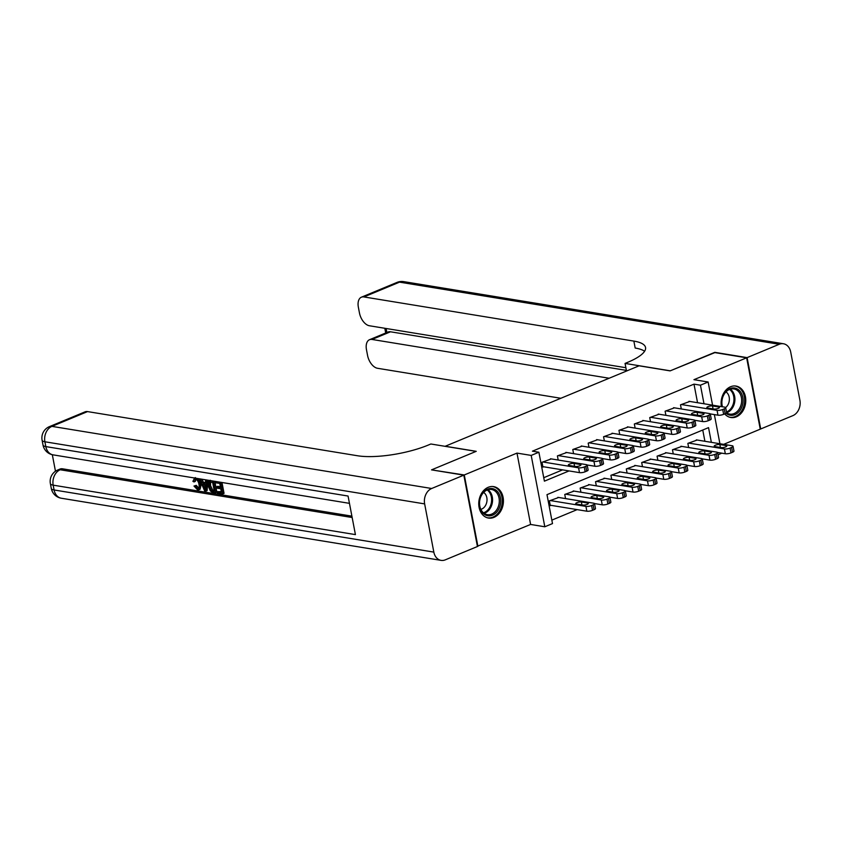 <?xml version="1.0" encoding="UTF-8"?>
<svg xmlns="http://www.w3.org/2000/svg" width="842" height="842" viewBox="0 0 842 842"><rect width="100%" height="100%" fill="white"/><g stroke="black" fill="none" stroke-linecap="round" stroke-linejoin="round"><path stroke-width="1.26" d="M493.959 517.377A15.935 12.23 99.3 0 0 503.432 500.801A15.935 12.23 99.3 0 0 493.665 486.623A15.935 12.23 99.3 0 0 488.223 487.297A15.935 12.23 99.3 0 0 478.751 503.884A15.935 12.23 99.3 0 0 488.518 518.062A15.935 12.23 99.3 0 0 493.959 517.377M724.699 413.885A15.935 12.23 99.3 0 0 730.877 417.506A15.935 12.23 99.3 0 0 736.318 416.832A15.935 12.23 99.3 0 0 745.78 400.245A15.935 12.23 99.3 0 0 736.013 386.068A15.935 12.23 99.3 0 0 730.572 386.741A15.935 12.23 99.3 0 0 721.415 406.623M711.353 442.334L708.543 427.62L546.984 494.654L552.499 523.587L544.806 526.776L531.197 455.417L538.891 452.228L544.406 481.161L569.055 470.931M477.382 546.237L530.597 524.45L544.806 526.776M723.657 444.355L760.252 429.167L746.644 357.808L693.945 379.679L708.143 382.005L712.564 405.17M721.72 453.154L718.079 454.88M551.836 520.124L577.149 509.62M432.051 469.952L464.279 474.962L477.898 546.321M431.999 469.678L476.235 451.323L445.229 446.249L639.11 365.807L670.116 370.88L714.353 352.524L746.644 357.808M551.342 458.911L542.016 462.279L542.943 467.1L543.711 466.784M566.729 452.522L557.404 455.901L558.193 460.027M582.117 446.144L572.792 449.512L573.581 453.649M597.504 439.756L588.179 443.124L588.968 447.26M612.892 433.377L603.567 436.745L604.356 440.882M628.279 426.989L618.954 430.357L619.744 434.493M643.667 420.6L634.342 423.979L635.131 428.104M659.054 414.222L649.729 417.59L650.519 421.726M674.442 407.833L665.117 411.201L665.906 415.338M704.901 441.282L702.754 430.03M697.187 440.019L687.861 443.387L688.651 447.523M681.799 446.407L672.474 449.775L673.263 453.912M666.411 452.785L657.086 456.164L657.876 460.29M651.024 459.174L641.699 462.542L642.488 466.678M635.636 465.552L626.311 468.931L627.101 473.067M620.249 471.941L610.924 475.309L611.713 479.445M604.861 478.33L595.536 481.698L596.325 485.834M589.474 484.708L580.149 488.086L580.938 492.212M574.086 491.096L564.761 494.464L565.55 498.601M558.699 497.475L549.373 500.853L550.3 505.674L551.068 505.347M697.544 402.708L693.997 384.141L532.428 451.175L538.891 452.228M543.743 477.698L562.593 469.868M689.83 401.455L680.504 404.823L681.294 408.959M530.597 524.45L516.988 453.101L464.279 474.962M516.988 453.101L531.197 455.417M693.997 384.141L700.449 385.194L708.143 382.005M714.363 414.59L719.921 443.745M703.996 403.771L700.449 385.194M688.966 401.308L724.751 407.16A4.084 1.126 -10.8 0 1 725.678 407.675A4.084 1.126 -10.8 0 1 724.257 408.865L722.71 409.507A4.084 1.126 -10.8 0 1 717.058 410.359L681.273 404.507M710.227 413.906L717.973 415.18L717.058 410.359M718.71 406.981A3.263 0.905 169.2 0 1 719.457 407.391A3.263 0.905 169.2 0 1 717.426 408.644A3.263 0.905 169.2 0 1 713.784 409.023L707.585 408.002A3.263 0.905 169.2 0 1 706.838 407.602A3.263 0.905 169.2 0 1 708.869 406.339A3.263 0.905 169.2 0 1 712.511 405.96L718.71 406.981L718.921 408.044M725.678 407.675L726.604 412.496A4.084 1.126 169.2 0 1 725.173 413.685L723.636 414.327A4.084 1.126 169.2 0 1 717.973 415.18M717.584 452.48L725.33 453.743A4.084 1.126 169.2 0 0 730.993 452.891L732.529 452.259A4.084 1.126 169.2 0 0 733.961 451.07L733.035 446.249A4.084 1.126 -10.8 0 0 732.108 445.734L696.323 439.882M733.035 446.249A4.084 1.126 -10.8 0 1 731.614 447.428L730.067 448.07A4.084 1.126 -10.8 0 1 724.415 448.923L688.63 443.071M726.067 445.544L719.868 444.534A3.263 0.905 -10.8 0 0 716.226 444.913A3.263 0.905 -10.8 0 0 714.195 446.165A3.263 0.905 -10.8 0 0 714.942 446.576L721.141 447.586A3.263 0.905 -10.8 0 0 724.783 447.218A3.263 0.905 -10.8 0 0 726.814 445.955A3.263 0.905 -10.8 0 0 726.067 445.544L726.278 446.607M722.204 406.749A13.788 10.588 -80.7 0 1 725.067 392.498A13.788 10.588 -80.7 0 1 740.16 391.372A13.788 10.588 -80.7 0 1 739.75 410.738A13.788 10.588 -80.7 0 1 726.014 413.254M726.52 412.812A12.767 9.799 99.3 0 0 729.709 414.106A12.767 9.799 99.3 0 0 738.56 409.959A12.767 9.799 99.3 0 0 741.286 397.045A12.767 9.799 99.3 0 0 733.824 388.92A12.767 9.799 99.3 0 0 724.962 393.067A12.767 9.799 99.3 0 0 722.457 406.791M725.636 407.56A9.094 6.978 99.3 0 0 727.183 405.981A9.094 6.978 99.3 0 0 725.993 391.877M729.477 417.169A15.83 12.156 99.3 0 0 729.856 417.243A15.83 12.156 99.3 0 0 740.844 412.085A15.83 12.156 99.3 0 0 744.212 396.087A15.83 12.156 99.3 0 0 734.971 385.994A15.83 12.156 99.3 0 0 734.582 385.941M482.719 493.054A13.788 10.588 -80.7 0 1 497.811 491.928A13.788 10.588 -80.7 0 1 497.401 511.294A13.788 10.588 -80.7 0 1 482.308 512.41A13.788 10.588 -80.7 0 1 482.719 493.054M496.212 510.505A12.767 9.799 99.3 0 0 498.938 497.601A12.767 9.799 99.3 0 0 491.475 489.465A12.767 9.799 99.3 0 0 482.613 493.623A12.767 9.799 99.3 0 0 479.898 506.526A12.767 9.799 99.3 0 0 487.35 514.662A12.767 9.799 99.3 0 0 496.212 510.505M480.866 509.357A9.094 6.978 99.3 0 0 484.824 506.537A9.094 6.978 99.3 0 0 483.645 492.423M487.118 517.725A15.83 12.156 99.3 0 0 487.507 517.788A15.83 12.156 99.3 0 0 498.496 512.641A15.83 12.156 99.3 0 0 501.864 496.633A15.83 12.156 99.3 0 0 492.612 486.55A15.83 12.156 99.3 0 0 492.233 486.497M714.869 352.609L670.264 370.817L625.059 363.418L627.679 362.334A51.057 14.072 -10.8 0 0 645.54 347.483A51.057 14.072 -10.8 0 0 633.858 341.094L363.912 296.931A12.251 7.094 -112.5 0 0 361.418 297.184A12.251 7.094 -112.5 0 0 358.366 307.235L359.45 312.919A12.251 7.094 -112.5 0 0 369.406 325.759L625.88 367.722M626.511 371.038L625.059 363.418M747.107 357.618L760.715 428.967L792.88 415.632A12.251 9.409 99.3 0 0 799.9 400.224L790.701 352.019A12.251 9.409 99.3 0 0 783.449 343.757A12.251 9.409 99.3 0 0 779.26 344.273L747.107 357.618L714.816 352.335M609.145 378.247L372.017 339.452A12.251 7.094 -112.5 0 0 369.533 339.705A12.251 7.094 -112.5 0 0 366.481 349.756L367.565 355.44A12.251 7.094 -112.5 0 0 377.521 368.28L560.867 398.277M369.533 339.705L387.994 332.043A12.251 7.094 67.5 0 1 390.488 331.79L372.017 339.452M626.385 370.385L390.488 331.79M644.593 351.261A51.057 14.072 -10.8 0 0 635.184 348.041L633.858 341.094M195.323 478.024C197.765 478.73 199.344 480.929 200.07 484.634L198.859 489.781L197.617 489.897L193.986 486.045L195.007 485.876L197.407 488.57C199.017 488.497 199.543 487.129 198.975 484.455C198.554 481.761 197.46 480.066 195.681 479.372L195.291 481.403L194.06 481.919L192.902 481.361L194.597 478.014M198.817 478.698L201.301 484.118L200.091 489.265L198.859 489.781M193.986 486.045L196.239 485.36L198.765 488.076M207.942 480.193L207.121 490.591L205.89 491.107L204.659 490.907L199.375 478.835L200.533 479.024L202.101 482.729L205.406 483.266L205.606 479.845L206.764 480.035L205.89 491.107M202.069 479.235L203.332 482.213L205.448 482.561M221.972 482.487L224.046 493.359L222.814 493.875L217.352 492.98L217.099 491.644L221.33 491.623M217.099 491.644L221.467 492.36L220.783 488.802L216.71 488.128L216.457 486.802L217.689 486.287L220.394 486.729M52.32 454.712L55.467 471.236M49.436 426.62A12.251 12.251 0 0 0 42.1 440.24A12.251 3.379 169.2 0 0 44.9 441.776A12.251 9.409 -80.7 0 1 51.93 426.368A12.251 7.094 -112.5 0 0 49.436 426.62L85.063 411.843A12.251 7.094 67.5 0 1 87.547 411.591L51.93 426.368L431.662 488.497A12.251 9.409 99.3 0 0 424.642 503.895L44.9 441.776L45.826 446.597L348.062 496.043L355.419 534.607L53.183 485.16A12.251 9.409 -80.7 0 1 60.203 469.762A12.251 7.094 -112.5 0 0 57.719 470.015L60.024 469.057A12.251 7.094 67.5 0 1 62.518 468.805L60.203 469.762L352.156 517.525M351.893 516.146L62.518 468.805M214.815 481.319L216.889 492.191L215.657 492.707L211.605 491.875L210.321 490.865L208.206 485.939L209.153 480.782L213.458 481.129L215.657 492.707M431.662 488.497L463.826 475.151L431.536 469.868L476.077 451.386L430.872 443.997L428.252 445.081A51.057 14.072 169.2 0 1 357.503 455.754L87.547 411.591M424.642 503.895L433.83 552.11A12.251 9.409 99.3 0 0 441.092 560.372A12.251 9.409 99.3 0 0 445.271 559.856L477.435 546.511L463.826 475.151M216.457 486.802L220.53 487.465L219.773 483.455L215.194 482.708L215.005 481.35M214.942 481.371L220.667 482.277M220.604 482.308L222.814 493.875M212.616 482.287L209.342 482.55L209.311 486.15L211.416 490.486L214.31 491.191L212.616 482.287M209.869 482.066L210.574 482.034L210.542 485.634L212.647 489.97L214.173 490.454M209.311 486.15L210.542 485.634M211.416 490.486L212.647 489.97M212.742 490.928L213.973 490.423M205.143 487.623L205.332 484.55L202.68 484.108L205.027 489.665L205.143 487.623M202.101 482.729L203.332 482.213M204.238 484.371L205.206 486.665M194.06 481.919L195.681 479.372L194.944 479.435M198.259 488.497L197.407 488.57L198.638 488.055M195.007 485.876L196.239 485.36M200.07 484.634L201.301 484.118M673.579 407.696L709.364 413.548A4.084 1.126 -10.8 0 1 710.29 414.064A4.084 1.126 -10.8 0 1 708.869 415.243L707.322 415.885A4.084 1.126 -10.8 0 1 701.67 416.737L665.885 410.885M694.839 420.295L702.586 421.558L701.67 416.737M703.323 413.359A3.263 0.905 169.2 0 1 704.07 413.769A3.263 0.905 169.2 0 1 702.039 415.032A3.263 0.905 169.2 0 1 698.397 415.401L692.198 414.39A3.263 0.905 169.2 0 1 691.45 413.98A3.263 0.905 169.2 0 1 693.482 412.727A3.263 0.905 169.2 0 1 697.123 412.348L703.323 413.359L703.533 414.422M710.29 414.064L711.216 418.884A4.084 1.126 169.2 0 1 709.785 420.074L708.248 420.705A4.084 1.126 169.2 0 1 702.586 421.558M658.191 414.075L693.976 419.937A4.084 1.126 -10.8 0 1 694.903 420.442A4.084 1.126 -10.8 0 1 693.482 421.632L691.935 422.274A4.084 1.126 -10.8 0 1 686.283 423.126L650.498 417.274M679.452 426.673L687.198 427.947L686.283 423.126M687.935 419.748A3.263 0.905 169.2 0 1 688.682 420.158A3.263 0.905 169.2 0 1 686.651 421.41A3.263 0.905 169.2 0 1 683.009 421.789L676.81 420.779A3.263 0.905 169.2 0 1 676.063 420.368A3.263 0.905 169.2 0 1 678.094 419.106A3.263 0.905 169.2 0 1 681.736 418.737L687.935 419.748L688.146 420.811M694.903 420.442L695.829 425.263A4.084 1.126 169.2 0 1 694.397 426.452L692.861 427.094A4.084 1.126 169.2 0 1 687.198 427.947M642.804 420.463L678.589 426.315A4.084 1.126 -10.8 0 1 679.515 426.831A4.084 1.126 -10.8 0 1 678.094 428.02L676.547 428.652A4.084 1.126 -10.8 0 1 670.895 429.504L635.11 423.652M664.064 433.062L671.811 434.335L670.895 429.504M672.548 426.126A3.263 0.905 169.2 0 1 673.295 426.536A3.263 0.905 169.2 0 1 671.263 427.799A3.263 0.905 169.2 0 1 667.622 428.178L661.423 427.157A3.263 0.905 169.2 0 1 660.675 426.747A3.263 0.905 169.2 0 1 662.707 425.494A3.263 0.905 169.2 0 1 666.348 425.115L672.548 426.126L672.758 427.199M679.515 426.831L680.441 431.651A4.084 1.126 169.2 0 1 679.01 432.841L677.473 433.472A4.084 1.126 169.2 0 1 671.811 434.335M627.416 426.852L663.201 432.704A4.084 1.126 -10.8 0 1 664.127 433.209A4.084 1.126 -10.8 0 1 662.707 434.398L661.159 435.04A4.084 1.126 -10.8 0 1 655.508 435.893L619.723 430.041M648.677 439.45L656.423 440.713L655.508 435.893M657.16 432.514A3.263 0.905 169.2 0 1 657.907 432.925A3.263 0.905 169.2 0 1 655.876 434.177A3.263 0.905 169.2 0 1 652.234 434.556L646.035 433.546A3.263 0.905 169.2 0 1 645.288 433.135A3.263 0.905 169.2 0 1 647.319 431.872A3.263 0.905 169.2 0 1 650.961 431.504L657.16 432.514L657.37 433.577M664.127 433.209L665.054 438.029A4.084 1.126 169.2 0 1 663.622 439.219L662.086 439.861A4.084 1.126 169.2 0 1 656.423 440.713M702.196 458.858L709.943 460.132A4.084 1.126 169.2 0 0 715.605 459.279L717.142 458.637A4.084 1.126 169.2 0 0 718.573 457.448L717.647 452.628A4.084 1.126 -10.8 0 0 716.721 452.122L680.936 446.26M717.647 452.628A4.084 1.126 -10.8 0 1 716.226 453.817L714.69 454.459A4.084 1.126 -10.8 0 1 709.027 455.312L673.242 449.46M710.68 451.933L704.48 450.912A3.263 0.905 -10.8 0 0 700.839 451.291A3.263 0.905 -10.8 0 0 698.807 452.554A3.263 0.905 -10.8 0 0 699.555 452.964L705.754 453.975A3.263 0.905 -10.8 0 0 709.396 453.596A3.263 0.905 -10.8 0 0 711.427 452.343A3.263 0.905 -10.8 0 0 710.68 451.933L710.89 452.996M686.809 465.247L694.555 466.521A4.084 1.126 169.2 0 0 700.218 465.658L701.754 465.026A4.084 1.126 169.2 0 0 703.186 463.837L702.27 459.016A4.084 1.126 -10.8 0 0 701.333 458.501L665.548 452.649M702.27 459.016A4.084 1.126 -10.8 0 1 700.839 460.206L699.302 460.837A4.084 1.126 -10.8 0 1 693.64 461.69L657.855 455.838M695.292 458.311L689.093 457.301A3.263 0.905 -10.8 0 0 685.451 457.68A3.263 0.905 -10.8 0 0 683.42 458.932A3.263 0.905 -10.8 0 0 684.167 459.343L690.366 460.363A3.263 0.905 -10.8 0 0 694.008 459.985A3.263 0.905 -10.8 0 0 696.039 458.722A3.263 0.905 -10.8 0 0 695.292 458.311L695.503 459.385M671.421 471.636L679.168 472.899A4.084 1.126 169.2 0 0 684.83 472.046L686.367 471.404A4.084 1.126 169.2 0 0 687.798 470.215L686.883 465.394A4.084 1.126 -10.8 0 0 685.946 464.889L650.161 459.037M686.883 465.394A4.084 1.126 -10.8 0 1 685.451 466.584L683.914 467.226A4.084 1.126 -10.8 0 1 678.252 468.078L642.467 462.226M679.904 464.7L673.705 463.689A3.263 0.905 -10.8 0 0 670.064 464.058A3.263 0.905 -10.8 0 0 668.032 465.321A3.263 0.905 -10.8 0 0 668.78 465.731L674.979 466.742A3.263 0.905 -10.8 0 0 678.62 466.363A3.263 0.905 -10.8 0 0 680.652 465.11A3.263 0.905 -10.8 0 0 679.904 464.7L680.115 465.763M656.034 478.014L663.78 479.287A4.084 1.126 169.2 0 0 669.443 478.435L670.979 477.793A4.084 1.126 169.2 0 0 672.411 476.604L671.495 471.783A4.084 1.126 -10.8 0 0 670.558 471.267L634.773 465.416M671.495 471.783A4.084 1.126 -10.8 0 1 670.064 472.972L668.527 473.604A4.084 1.126 -10.8 0 1 662.864 474.467L627.079 468.605M664.517 471.088L658.318 470.068A3.263 0.905 -10.8 0 0 654.676 470.446A3.263 0.905 -10.8 0 0 652.645 471.699A3.263 0.905 -10.8 0 0 653.392 472.109L659.602 473.13A3.263 0.905 -10.8 0 0 663.233 472.751A3.263 0.905 -10.8 0 0 665.264 471.499A3.263 0.905 -10.8 0 0 664.517 471.088L664.727 472.151M612.029 433.23L647.814 439.082A4.084 1.126 -10.8 0 1 648.74 439.598A4.084 1.126 -10.8 0 1 647.319 440.787L645.782 441.418A4.084 1.126 -10.8 0 1 640.12 442.282L604.335 436.419M633.289 445.828L641.036 447.102L640.12 442.282M641.772 438.903A3.263 0.905 169.2 0 1 642.52 439.313A3.263 0.905 169.2 0 1 640.488 440.566A3.263 0.905 169.2 0 1 636.847 440.945L630.647 439.924A3.263 0.905 169.2 0 1 629.9 439.524A3.263 0.905 169.2 0 1 631.932 438.261A3.263 0.905 169.2 0 1 635.573 437.882L641.772 438.903L641.983 439.966M648.74 439.598L649.666 444.418A4.084 1.126 169.2 0 1 648.235 445.607L646.698 446.249A4.084 1.126 169.2 0 1 641.036 447.102M640.646 484.403L648.393 485.666A4.084 1.126 169.2 0 0 654.055 484.813L655.592 484.171A4.084 1.126 169.2 0 0 657.023 482.992L656.107 478.172A4.084 1.126 -10.8 0 0 655.171 477.656L619.386 471.804M656.107 478.172A4.084 1.126 -10.8 0 1 654.676 479.351L653.139 479.993A4.084 1.126 -10.8 0 1 647.477 480.845L611.692 474.993M649.129 477.467L642.93 476.456A3.263 0.905 -10.8 0 0 639.288 476.835A3.263 0.905 -10.8 0 0 637.257 478.088A3.263 0.905 -10.8 0 0 638.004 478.498L644.214 479.508A3.263 0.905 -10.8 0 0 647.845 479.14A3.263 0.905 -10.8 0 0 649.877 477.877A3.263 0.905 -10.8 0 0 649.129 477.467L649.34 478.53M596.641 439.619L632.426 445.471A4.084 1.126 -10.8 0 1 633.363 445.986A4.084 1.126 -10.8 0 1 631.932 447.165L630.395 447.807A4.084 1.126 -10.8 0 1 624.732 448.66L588.947 442.808M617.902 452.217L625.648 453.48L624.732 448.66M626.385 445.281A3.263 0.905 169.2 0 1 627.132 445.692A3.263 0.905 169.2 0 1 625.101 446.955A3.263 0.905 169.2 0 1 621.459 447.323L615.26 446.313A3.263 0.905 169.2 0 1 614.513 445.902A3.263 0.905 169.2 0 1 616.544 444.65A3.263 0.905 169.2 0 1 620.186 444.271L626.385 445.281L626.595 446.344M633.363 445.986L634.279 450.807A4.084 1.126 169.2 0 1 632.847 451.986L631.311 452.628A4.084 1.126 169.2 0 1 625.648 453.48M625.259 490.781L633.005 492.054A4.084 1.126 169.2 0 0 638.668 491.202L640.204 490.56A4.084 1.126 169.2 0 0 641.636 489.37L640.72 484.55A4.084 1.126 -10.8 0 0 639.783 484.034L603.998 478.182M640.72 484.55A4.084 1.126 -10.8 0 1 639.288 485.739L637.752 486.381A4.084 1.126 -10.8 0 1 632.089 487.234L596.304 481.382M633.742 483.855L627.543 482.834A3.263 0.905 -10.8 0 0 623.901 483.213A3.263 0.905 -10.8 0 0 621.87 484.476A3.263 0.905 -10.8 0 0 622.617 484.887L628.827 485.897A3.263 0.905 -10.8 0 0 632.458 485.518A3.263 0.905 -10.8 0 0 634.489 484.266A3.263 0.905 -10.8 0 0 633.742 483.855L633.952 484.918M581.254 445.997L617.039 451.859A4.084 1.126 -10.8 0 1 617.975 452.365A4.084 1.126 -10.8 0 1 616.544 453.554L615.007 454.196A4.084 1.126 -10.8 0 1 609.345 455.048L573.56 449.196M602.514 458.595L610.261 459.869L609.345 455.048M610.997 451.67A3.263 0.905 169.2 0 1 611.745 452.08A3.263 0.905 169.2 0 1 609.713 453.333A3.263 0.905 169.2 0 1 606.082 453.712L599.872 452.701A3.263 0.905 169.2 0 1 599.125 452.291A3.263 0.905 169.2 0 1 601.156 451.028A3.263 0.905 169.2 0 1 604.798 450.649L610.997 451.67L611.208 452.733M617.975 452.365L618.891 457.185A4.084 1.126 169.2 0 1 617.46 458.374L615.923 459.016A4.084 1.126 169.2 0 1 610.261 459.869M609.871 497.169L617.618 498.432A4.084 1.126 169.2 0 0 623.28 497.58L624.817 496.948A4.084 1.126 169.2 0 0 626.248 495.759L625.332 490.939A4.084 1.126 -10.8 0 0 624.396 490.423L588.611 484.571M625.332 490.939A4.084 1.126 -10.8 0 1 623.901 492.128L622.364 492.759A4.084 1.126 -10.8 0 1 616.702 493.612L580.917 487.76M618.354 490.233L612.155 489.223A3.263 0.905 -10.8 0 0 608.513 489.602A3.263 0.905 -10.8 0 0 606.482 490.854A3.263 0.905 -10.8 0 0 607.24 491.265L613.439 492.286A3.263 0.905 -10.8 0 0 617.07 491.907A3.263 0.905 -10.8 0 0 619.102 490.644A3.263 0.905 -10.8 0 0 618.354 490.233L618.565 491.307M565.866 452.386L601.651 458.237A4.084 1.126 -10.8 0 1 602.588 458.753A4.084 1.126 -10.8 0 1 601.156 459.942L599.62 460.574A4.084 1.126 -10.8 0 1 593.957 461.427L558.172 455.575M587.127 464.984L594.873 466.247L593.957 461.427M595.61 458.048A3.263 0.905 169.2 0 1 596.357 458.458A3.263 0.905 169.2 0 1 594.326 459.721A3.263 0.905 169.2 0 1 590.695 460.1L584.485 459.079A3.263 0.905 169.2 0 1 583.738 458.669A3.263 0.905 169.2 0 1 585.769 457.417A3.263 0.905 169.2 0 1 589.411 457.038L595.61 458.048L595.82 459.122M602.588 458.753L603.503 463.574A4.084 1.126 169.2 0 1 602.072 464.763L600.535 465.394A4.084 1.126 169.2 0 1 594.873 466.247M594.484 503.558L602.23 504.821A4.084 1.126 169.2 0 0 607.892 503.969L609.429 503.327A4.084 1.126 169.2 0 0 610.86 502.137L609.945 497.317A4.084 1.126 -10.8 0 0 609.008 496.812L573.223 490.96M609.945 497.317A4.084 1.126 -10.8 0 1 608.513 498.506L606.977 499.148A4.084 1.126 -10.8 0 1 601.314 500.001L565.529 494.149M602.967 496.622L596.768 495.612A3.263 0.905 -10.8 0 0 593.126 495.98A3.263 0.905 -10.8 0 0 591.095 497.243A3.263 0.905 -10.8 0 0 591.852 497.654L598.052 498.664A3.263 0.905 -10.8 0 0 601.683 498.285A3.263 0.905 -10.8 0 0 603.714 497.033A3.263 0.905 -10.8 0 0 602.967 496.622L603.177 497.685M550.479 458.774L586.264 464.626A4.084 1.126 -10.8 0 1 587.2 465.131A4.084 1.126 -10.8 0 1 585.769 466.321L584.232 466.963A4.084 1.126 -10.8 0 1 578.57 467.815L542.785 461.963M542.848 466.647L579.485 472.636L578.57 467.815M580.222 464.437A3.263 0.905 169.2 0 1 580.969 464.847A3.263 0.905 169.2 0 1 578.938 466.1A3.263 0.905 169.2 0 1 575.307 466.479L569.097 465.468A3.263 0.905 169.2 0 1 568.35 465.058A3.263 0.905 169.2 0 1 570.381 463.795A3.263 0.905 169.2 0 1 574.023 463.426L580.222 464.437L580.433 465.5M587.2 465.131L588.116 469.952A4.084 1.126 169.2 0 1 586.685 471.141L585.148 471.783A4.084 1.126 169.2 0 1 579.485 472.636M550.205 505.211L586.842 511.21A4.084 1.126 169.2 0 0 592.505 510.347L594.042 509.715A4.084 1.126 169.2 0 0 595.473 508.526L594.557 503.705A4.084 1.126 -10.8 0 0 593.621 503.19L557.836 497.338M594.557 503.705A4.084 1.126 -10.8 0 1 593.126 504.895L591.589 505.526A4.084 1.126 -10.8 0 1 585.927 506.389L550.152 500.527M587.579 503.011L581.38 501.99A3.263 0.905 -10.8 0 0 577.738 502.369A3.263 0.905 -10.8 0 0 575.707 503.621A3.263 0.905 -10.8 0 0 576.465 504.032L582.664 505.053A3.263 0.905 -10.8 0 0 586.295 504.674A3.263 0.905 -10.8 0 0 588.326 503.411A3.263 0.905 -10.8 0 0 587.579 503.011L587.79 504.074M725.173 413.685L724.257 408.865M723.636 414.327L722.71 409.507M712.511 405.96L713.069 408.907M724.415 448.923L725.33 453.743M730.067 448.07L730.993 452.891M731.614 447.428L732.529 452.259M720.436 447.47L719.868 444.534M730.33 389.151A12.767 9.799 -80.7 0 1 731.835 408.854A12.767 9.799 -80.7 0 1 726.562 412.748M726.509 412.012A12.346 9.483 99.3 0 0 730.972 408.475A12.346 9.483 99.3 0 0 729.54 389.425M487.981 489.707A12.767 9.799 -80.7 0 1 489.486 509.41A12.767 9.799 -80.7 0 1 484.118 513.325M483.455 512.81A12.346 9.483 99.3 0 0 488.623 509.031A12.346 9.483 99.3 0 0 487.192 489.981M779.26 344.273L399.529 282.144L363.912 296.931M386.099 328.485L386.867 332.506M399.529 282.144A12.251 9.409 -80.7 0 1 403.718 281.628A12.251 12.251 0 0 0 397.045 282.396A12.251 7.094 67.5 0 1 399.529 282.144M57.719 470.015A12.251 12.251 0 0 0 50.373 483.624A12.251 3.379 169.2 0 0 53.183 485.16L54.099 489.981L433.83 552.11M61.361 498.243A12.251 9.409 -80.7 0 1 54.099 489.981A12.251 3.379 -10.8 0 1 51.299 488.455A12.251 12.251 0 0 0 61.361 498.243L441.092 560.372M53.078 454.859A12.251 9.409 -80.7 0 1 45.826 446.597A12.251 3.379 -10.8 0 1 43.016 445.06A12.251 12.251 0 0 0 53.078 454.859L349.451 503.348M204.017 487.276L205.195 486.792M709.785 420.074L708.869 415.243M708.248 420.705L707.322 415.885M697.123 412.348L697.681 415.285M694.397 426.452L693.482 421.632M692.861 427.094L691.935 422.274M681.736 418.737L682.304 421.674M679.01 432.841L678.094 428.02M677.473 433.472L676.547 428.652M666.348 425.115L666.917 428.052M663.622 439.219L662.707 434.398M662.086 439.861L661.159 435.04M650.961 431.504L651.529 434.44M709.027 455.312L709.943 460.132M714.69 454.459L715.605 459.279M716.226 453.817L717.142 458.637M705.049 453.859L704.48 450.912M693.64 461.69L694.555 466.521M699.302 460.837L700.218 465.658M700.839 460.206L701.754 465.026M689.661 460.237L689.093 457.301M678.252 468.078L679.168 472.899M683.914 467.226L684.83 472.046M685.451 466.584L686.367 471.404M674.274 466.626L673.705 463.689M662.864 474.467L663.78 479.287M668.527 473.604L669.443 478.435M670.064 472.972L670.979 477.793M658.886 473.015L658.318 470.068M648.235 445.607L647.319 440.787M646.698 446.249L645.782 441.418M635.573 437.882L636.142 440.829M647.477 480.845L648.393 485.666M653.139 479.993L654.055 484.813M654.676 479.351L655.592 484.171M643.498 479.393L642.93 476.456M632.847 451.986L631.932 447.165M631.311 452.628L630.395 447.807M620.186 444.271L620.754 447.207M632.089 487.234L633.005 492.054M637.752 486.381L638.668 491.202M639.288 485.739L640.204 490.56M628.111 485.781L627.543 482.834M617.46 458.374L616.544 453.554M615.923 459.016L615.007 454.196M604.798 450.649L605.366 453.596M616.702 493.612L617.618 498.432M622.364 492.759L623.28 497.58M623.901 492.128L624.817 496.948M612.723 492.16L612.155 489.223M602.072 464.763L601.156 459.942M600.535 465.394L599.62 460.574M589.411 457.038L589.979 459.974M601.314 500.001L602.23 504.821M606.977 499.148L607.892 503.969M608.513 498.506L609.429 503.327M597.336 498.548L596.768 495.612M586.685 471.141L585.769 466.321M585.148 471.783L584.232 466.963M574.023 463.426L574.591 466.363M585.927 506.389L586.842 511.21M591.589 505.526L592.505 510.347M593.126 504.895L594.042 509.715M581.948 504.937L581.38 501.99M783.449 343.757L403.718 281.628M397.045 282.396L361.418 297.184M384.805 328.275L385.71 332.99M50.373 483.624L51.299 488.455M42.1 440.24L43.016 445.06M210.384 480.266L209.153 480.782M195.428 477.603L194.197 478.119"/></g></svg>
